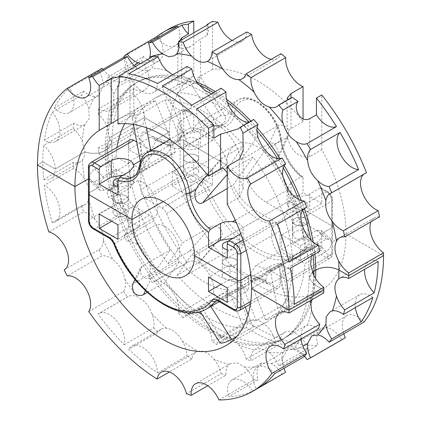 <?xml version="1.0" encoding="UTF-8"?>
<svg xmlns="http://www.w3.org/2000/svg" width="421" height="421" viewBox="0 0 421 421"><rect width="100%" height="100%" fill="white"/><g stroke="black" fill="none" stroke-linecap="round" stroke-linejoin="round"><path stroke-width="0.32" stroke-dasharray="2.1 1.58" d="M98.088 147.976L132.873 127.895A177.857 102.687 -120 0 0 133.536 133.825L98.751 153.912A177.857 102.687 -120 0 1 98.088 147.976A21.445 12.383 -120 0 0 105.161 147.445A21.445 12.383 -120 0 0 107.313 145.555C108.713 143.64 109.381 141.051 109.313 137.793L107.313 127.058A21.445 12.383 -120 0 0 98.088 113.986L132.873 93.904A21.445 12.383 -120 0 1 144.387 117.543L109.313 137.793L111.839 142.84L109.313 137.793L144.387 117.543L169.474 132.026A124.879 72.096 -120 0 0 257.773 284.97A124.879 72.096 -120 0 0 320.213 291.153A124.879 72.096 -120 0 0 346.073 233.987L383.536 255.615L346.073 233.987L331.801 242.228C331.406 246.18 329.532 249.258 326.186 251.463L304.883 263.762A124.879 72.096 -120 0 1 279.181 314.845A124.879 72.096 -120 0 1 265.446 319.865L250.727 281.928A83.847 48.41 -120 0 0 258.668 278.823A83.847 48.41 -120 0 0 266.988 271.561A7.567 4.368 -120 0 1 267.74 270.903L306.983 248.248A7.567 4.368 60 0 1 310.766 248.622L271.524 271.282A7.567 4.368 -120 0 0 267.74 270.903M144.713 170.163L109.928 190.245A21.445 12.383 -120 0 1 106.692 191.223L141.477 171.136A21.445 12.383 -120 0 0 144.713 170.163A21.445 12.383 -120 0 0 147.908 152.686A21.445 12.383 -120 0 0 133.536 133.825M109.928 190.245A21.445 12.383 -120 0 0 113.765 184.972C114.928 179.135 113.486 172.368 109.439 164.669A21.445 12.383 -120 0 0 98.751 153.912M132.873 127.895A21.445 12.383 -120 0 0 139.946 127.363A21.445 12.383 -120 0 0 144.387 117.543L169.474 132.026L155.202 140.267C154.912 144.282 153.149 147.424 149.908 149.692L128.605 161.99A124.879 72.096 -120 0 0 168.037 263.625L182.756 242.685L210.889 226.445L189.339 251.326L168.037 263.625M363.944 322.139A21.445 12.383 -120 0 0 346.767 315.687A21.445 12.383 -120 0 0 343.768 333.79M141.477 171.136A177.857 102.687 -120 0 0 187.245 262.52A21.445 12.383 -120 0 1 187.908 262.088A21.445 12.383 -120 0 1 206.037 269.656A21.445 12.383 -120 0 1 213.379 293.248A177.857 102.687 -120 0 0 217.952 297.763A21.445 12.383 -120 0 1 220.899 294.668A21.445 12.383 -120 0 1 237.155 300.131A21.445 12.383 -120 0 1 246.769 321.318A177.857 102.687 -120 0 0 257.773 328.227A177.857 102.687 -120 0 0 317.776 345.273A21.445 12.383 -120 0 1 321.181 328.506A21.445 12.383 -120 0 1 341.82 339.558A177.857 102.687 -120 0 0 345.367 337.779M246.769 321.318L211.984 341.399A21.445 12.383 -120 0 0 207.295 326.691A163.98 94.672 -120 0 0 222.888 336.926L222.988 336.9C227.761 336.179 233.055 338.842 238.87 344.888A163.98 94.672 -120 0 0 254.179 350.051A21.445 12.383 -120 0 0 250.948 360.818L280.381 343.825A177.857 102.687 -120 0 0 308.114 348.456L278.681 365.449A177.857 102.687 -120 0 0 282.991 365.36L317.776 345.273M207.295 326.691C202.359 319.523 197.133 315.25 191.608 313.871A21.445 12.383 -120 0 0 186.114 314.75A21.445 12.383 -120 0 0 183.167 317.85L217.952 297.763M213.379 293.248L178.593 313.329A21.445 12.383 -120 0 0 176.883 299.32C173.215 291.621 168.474 286.048 162.659 282.602A21.445 12.383 -120 0 0 153.123 282.17A21.445 12.383 -120 0 0 152.46 282.607L187.245 262.52M148.492 277.081A21.445 12.383 -120 0 0 149.887 264.82C147.739 257.173 143.835 250.716 138.177 245.432A21.445 12.383 -120 0 0 126.984 241.465L156.417 224.472A177.857 102.687 -120 0 0 177.925 260.089L148.492 277.081A177.857 102.687 -120 0 0 152.46 282.607M153.349 218.357A21.445 12.383 -120 0 0 155.544 198.191A21.445 12.383 -120 0 0 138.056 180.488A177.857 102.687 -120 0 0 153.349 218.357L123.916 235.35A21.445 12.383 -120 0 0 128.316 225.735C127.816 218.731 125.042 211.858 119.99 205.127A21.445 12.383 -120 0 0 108.623 197.481A177.857 102.687 -120 0 1 106.692 191.223M196.928 82.095A147.582 85.205 -120 0 0 137.604 81.974A147.582 85.205 -120 0 0 107.034 149.534L111.839 142.84L107.034 149.534L105.25 150.565A147.582 85.205 -120 0 0 209.611 331.316A147.582 85.205 -120 0 0 283.396 338.626A147.582 85.205 -120 0 0 313.887 275.639M123.916 235.35A177.857 102.687 -120 0 0 126.984 241.465M138.056 180.488L108.623 197.481M278.802 307.698L256.178 320.691L241.438 282.707L269.577 266.461L277.113 263.683L281.444 263.546L288.995 303.625L286.543 299.147C285.164 302.567 282.586 305.42 278.802 307.698A124.879 72.096 -120 0 0 287.843 306.893L265.446 319.865M189.339 251.326C192.86 249.774 196.197 250.684 199.349 254.058L199.933 261.778L177.309 275.155A124.879 72.096 -120 0 0 216.741 308.656A124.879 72.096 -120 0 0 256.178 320.691M178.593 313.329A177.857 102.687 -120 0 0 183.167 317.85M275.629 342.22A21.445 12.383 -120 0 0 250.474 320.681A21.445 12.383 -120 0 0 246.264 327.585A177.857 102.687 -120 0 0 252.421 331.316A177.857 102.687 -120 0 0 275.629 342.22L246.196 359.213A177.857 102.687 -120 0 0 250.948 360.818M246.264 327.585L216.826 344.578A177.857 102.687 -120 0 1 211.984 341.399M304.551 356.187A21.445 12.383 -120 0 0 296.237 349.172L286.164 348.725L283.149 352.282A21.445 12.383 -120 0 0 282.991 365.36M341.82 339.558L307.035 359.639M278.681 365.449A21.445 12.383 -120 0 0 269.272 352.572L261.483 348.709L255.279 349.262L254.179 350.051M222.888 336.926A21.445 12.383 -120 0 0 221.036 337.674A21.445 12.383 -120 0 0 216.826 344.578M246.196 359.213A21.445 12.383 -120 0 0 238.87 344.888M177.925 260.089A21.445 12.383 -120 0 0 175.031 237.102A21.445 12.383 -120 0 0 156.417 224.472M277.481 125.937L256.178 138.235L240.933 159.927L269.303 143.545L277.481 125.937C281.054 124.306 284.443 125.142 287.654 128.437L288.838 130.447L287.817 137.393L287.127 137.704L291.006 146.818C296.247 154.854 302.488 158.138 309.74 156.675L321.781 149.718A124.879 72.096 -120 0 1 346.073 233.987L331.801 242.228L322.212 233.345C321.855 237.339 320.023 240.459 316.718 242.696L292.558 256.647L304.883 263.762M128.605 161.99L140.93 169.105L140.93 189.703L180.172 167.042A2.521 1.458 0 0 1 183.74 167.042L183.74 140.267L226.556 164.985A44.147 25.492 -120 0 0 245.827 209.416A44.147 25.492 -120 0 0 279.844 221.241A44.147 25.492 -120 0 0 288.99 201.033L331.801 225.751L331.801 252.526A5.047 2.915 -120 0 1 328.233 254.589A2.521 1.458 -60 0 1 326.454 257.678L287.206 280.333L271.524 271.282M287.206 280.333A7.567 4.368 -120 0 0 290.99 280.707A7.567 4.368 -120 0 0 292.558 277.244L292.558 256.647M281.444 263.546L278.855 265.688L250.727 281.928M288.995 303.625L287.843 306.893M177.309 275.155L192.044 254.189A83.847 48.41 -120 0 0 241.438 282.707M198.612 262.857L220.183 237.944L192.044 254.189M220.183 237.944L221.499 236.87L222.551 232.829L220.141 228.44L215.51 225.856L210.889 226.445M161.964 208.027L201.212 185.366A7.567 4.368 60 0 1 205.743 190.887L166.5 213.542A7.567 4.368 -120 0 0 161.964 208.027L146.282 198.97A7.567 4.368 -120 0 1 140.93 189.703M166.5 213.542A83.847 48.41 -120 0 0 182.756 242.685M321.781 189.066L321.781 203.485L309.74 210.437C303.494 213.4 297.252 213.4 291.006 210.437L287.127 205.027L287.127 188.503L287.38 190.039L291.006 193.955A13.246 7.646 0 0 0 309.74 193.955L319.997 188.034A2.521 1.458 -60 0 1 321.255 187.908A2.521 1.458 -60 0 1 321.781 189.066L328.233 192.792A5.047 2.915 -120 0 1 331.801 198.97L331.801 225.751L288.99 201.033L194.444 255.615L288.99 201.033A44.147 25.492 -120 0 0 269.719 156.601A44.147 25.492 -120 0 0 235.697 144.777A44.147 25.492 -120 0 0 226.556 164.985L183.74 140.267A2.521 1.458 0 0 0 180.172 140.267L170.584 145.803C170.226 149.797 168.395 152.918 165.09 155.154L140.93 169.105M140.93 156.744L165.09 142.798L168.605 142.198L170.584 145.803L155.202 140.267L153.339 136.704L149.908 137.33L128.605 149.629L140.93 156.744L140.93 136.146A7.567 4.368 -120 0 1 142.498 132.683A7.567 4.368 -120 0 1 146.282 133.057L167.305 145.198A35.317 20.392 -120 0 0 184.966 146.945A35.317 20.392 -120 0 0 187.861 144.608L168.037 93.525A124.879 72.096 -120 0 0 154.307 98.551A124.879 72.096 -120 0 0 128.605 149.629M308.114 348.456A21.445 12.383 -120 0 0 284.749 332.248A21.445 12.383 -120 0 0 280.381 343.825M378.158 261.494A21.445 12.383 -120 0 0 369.049 261.262A21.445 12.383 -120 0 0 364.697 269.266M372.843 297.494A21.445 12.383 -120 0 0 359.608 294.737A21.445 12.383 -120 0 0 355.377 307.577M43.679 179.388A21.445 12.383 -120 0 0 50.752 178.857A21.445 12.383 -120 0 0 55.193 169.042L84.916 151.881L82.337 141.477A21.445 12.383 -120 0 0 73.112 128.405L43.679 145.398A177.857 102.687 -120 0 0 42.816 161.896A177.857 102.687 -120 0 0 43.679 179.388L73.112 162.395A21.445 12.383 -120 0 0 80.185 161.864A21.445 12.383 -120 0 0 82.337 159.975C83.968 157.928 84.826 155.233 84.916 151.881C92.22 154.17 99.003 153.733 105.25 150.565L107.034 149.534A147.582 85.205 -120 0 0 211.389 330.285A147.582 85.205 -120 0 0 285.18 337.595A147.582 85.205 -120 0 0 310.498 304.746M52.283 222.635L81.716 205.643A21.445 12.383 -120 0 0 84.953 204.664A21.445 12.383 -120 0 0 88.789 199.391C90.604 193.181 89.163 186.414 84.468 179.083A21.445 12.383 -120 0 0 73.775 168.326L44.342 185.324A177.857 102.687 -120 0 0 52.283 222.635A21.445 12.383 -120 0 0 55.519 221.656A21.445 12.383 -120 0 0 58.719 204.18A21.445 12.383 -120 0 0 44.342 185.324M64.16 269.85L98.946 249.769A21.445 12.383 -120 0 0 103.34 240.154C103.492 232.771 100.719 225.903 95.014 219.541A21.445 12.383 -120 0 0 83.653 211.9L48.868 231.982M88.731 311.587L123.516 291.5A21.445 12.383 -120 0 0 124.911 279.239C123.411 271.219 119.511 264.756 113.207 259.852A21.445 12.383 -120 0 0 102.008 255.884L67.223 275.965M124.184 344.741L153.618 327.748A21.445 12.383 -120 0 0 151.907 313.74C148.892 305.667 144.15 300.094 137.683 297.021A21.445 12.383 -120 0 0 128.152 296.589A21.445 12.383 -120 0 0 127.484 297.026L98.051 314.019A177.857 102.687 -120 0 0 124.184 344.741A21.445 12.383 -120 0 0 116.843 321.149A21.445 12.383 -120 0 0 98.714 313.582A21.445 12.383 -120 0 0 98.051 314.019M157.575 372.811L187.008 355.819A21.445 12.383 -120 0 0 182.319 341.11C178.036 333.564 172.81 329.29 166.637 328.291A21.445 12.383 -120 0 0 161.138 329.169A21.445 12.383 -120 0 0 158.191 332.269L128.758 349.262A177.857 102.687 -120 0 0 157.575 372.811A21.445 12.383 -120 0 0 147.96 351.63A21.445 12.383 -120 0 0 131.705 346.162A21.445 12.383 -120 0 0 128.758 349.262M182.319 341.11A163.98 94.672 -120 0 0 197.917 351.346L198.012 351.319C203.443 350.225 208.737 352.887 213.9 359.308A163.98 94.672 -120 0 0 229.203 364.47A21.445 12.383 -120 0 0 225.972 375.237L207.763 385.747M331.801 198.97A2.521 1.458 180 0 1 332.543 200.001L332.543 226.777A2.521 1.458 180 0 0 331.801 225.751A2.521 1.458 180 0 1 332.543 226.777A2.521 1.458 180 0 1 331.801 227.808L322.212 233.345L321.118 230.276L316.718 230.34L292.558 244.285L304.883 251.4A124.879 72.096 -120 0 0 265.446 149.765L286.748 137.467L276.123 160.359L278.281 157.928L278.07 149.865L274.403 144.277C273.003 142.919 271.303 142.677 269.303 143.545M218.92 399.95L253.705 379.868A21.445 12.383 -120 0 0 244.296 366.991L237.07 362.802L230.376 363.639L229.203 364.47M252.626 391.051L282.065 374.058A21.445 12.383 -120 0 0 271.266 363.591L261.657 362.87L258.178 366.702A21.445 12.383 -120 0 0 258.015 379.779L228.582 396.771A177.857 102.687 -120 0 0 252.626 391.051A21.445 12.383 -120 0 0 231.987 380A21.445 12.383 -120 0 0 228.582 396.771M304.188 356.64A21.445 12.383 -120 0 0 292.8 349.351L287.275 350.03L282.686 357.866A21.445 12.383 -120 0 0 284.012 368.291M318.434 328.906A21.445 12.383 -120 0 0 307.304 325.338L305.278 326.101L301.799 330.743L300.92 338.621A21.445 12.383 -120 0 0 300.968 338.989M323.754 292.905A21.445 12.383 -120 0 0 314.645 292.679A21.445 12.383 -120 0 0 313.703 293.326L310.572 300.515M313.703 293.326A163.98 94.672 -120 0 0 313.966 284.454L309.161 277.76L313.966 271.066M73.112 162.395A177.857 102.687 -120 0 0 73.775 168.326M81.716 205.643A177.857 102.687 -120 0 0 83.653 211.9M98.946 249.769A177.857 102.687 -120 0 0 102.008 255.884M123.516 291.5A177.857 102.687 -120 0 0 127.484 297.026M153.618 327.748A177.857 102.687 -120 0 0 158.191 332.269M197.917 351.346A21.445 12.383 -120 0 0 196.065 352.093A21.445 12.383 -120 0 0 191.855 358.997L169.363 371.985M187.008 355.819A177.857 102.687 -120 0 0 191.855 358.997M213.9 359.308A21.445 12.383 -120 0 1 221.22 373.632L186.435 393.714M221.22 373.632A177.857 102.687 -120 0 0 225.972 375.237M253.705 379.868A177.857 102.687 -120 0 0 258.015 379.779M282.065 374.058A177.857 102.687 -120 0 0 285.612 372.28M258.815 387.752L256.178 389.278A177.857 102.687 -120 0 0 257.505 388.53M274.75 373.637A21.445 12.383 -120 0 0 257.573 367.18A21.445 12.383 -120 0 0 256.178 389.278M313.703 275.276A163.98 94.672 -120 0 1 313.966 284.454L323.775 290.116L313.966 284.454L309.161 277.76L312.371 272.134M198.791 84.716A147.582 85.205 -120 0 0 135.82 83.005A147.582 85.205 -120 0 0 105.25 150.565C99.003 153.733 92.22 154.17 84.916 151.881L55.193 169.042L42.816 161.896L37.464 164.985L42.816 161.896L55.193 169.042A21.445 12.383 -120 0 0 43.679 145.398M193.765 173.862L212.494 184.677L212.494 170.258L193.765 159.443L193.765 173.862L172.357 186.219L191.092 197.033L191.092 182.614L172.357 171.8L172.357 186.219M303.046 236.955L303.046 222.535L321.781 233.35L321.781 247.769L303.046 236.955L281.644 249.316L281.644 234.897L300.373 245.711L300.373 260.131L281.644 249.316M202.096 314.587A124.879 72.096 -120 0 0 204.259 315.866A124.879 72.096 -120 0 0 243.691 327.901L222.388 340.2L219.972 342.799M292.395 270.971L271.092 283.27L255.91 277.802L280.07 263.856L292.395 270.971A124.879 72.096 -120 0 1 266.693 322.054A124.879 72.096 -120 0 1 252.963 327.075L236.881 336.358M250.584 273.176L255.91 265.446L280.07 251.495L292.395 258.61L271.092 270.908C267.851 273.176 266.088 276.318 265.798 280.333L250.784 274.929L265.798 280.333L251.526 288.574L265.798 280.333L267.661 283.896L271.092 283.27M117.08 147.355A124.879 72.096 -120 0 0 116.117 156.838L128.442 163.953L104.282 177.904C100.977 180.141 99.145 183.261 98.788 187.256L89.199 178.372L88.457 178.799L89.199 178.372L90.336 181.483L94.814 181.498L104.282 190.26L128.442 176.315L116.117 169.2L94.814 181.498M116.117 169.2A124.879 72.096 -120 0 0 155.554 270.835L134.252 283.133L132.168 285.396M198.112 312.072A124.879 72.096 -120 0 1 164.821 282.365L147.308 292.479M226.556 164.985L163.227 201.548L226.556 164.985M193.765 159.443L172.357 171.8M212.494 170.258L191.092 182.614M196.444 168.71A7.567 4.368 0 0 0 188.192 167.763A7.567 4.368 0 0 0 183.524 171.8A7.567 4.368 0 0 0 185.74 174.894A7.567 4.368 0 0 0 193.986 175.841A7.567 4.368 0 0 0 198.659 171.8A7.567 4.368 0 0 0 196.444 168.71M212.494 184.677L191.092 197.033M303.046 222.535L281.644 234.897M321.781 233.35L300.373 245.711M305.725 231.808A7.567 4.368 0 0 0 297.479 230.861A7.567 4.368 0 0 0 292.805 234.897A7.567 4.368 0 0 0 295.021 237.986A7.567 4.368 0 0 0 303.267 238.933A7.567 4.368 0 0 0 307.94 234.897A7.567 4.368 0 0 0 305.725 231.808M321.781 247.769L300.373 260.131M243.691 327.901L228.956 289.916A83.847 48.41 -120 0 1 179.562 261.399L164.821 282.365M245.222 307.13L238.244 289.138L210.111 305.378L203.027 308.572L198.449 308.835L200.817 306.162L228.956 289.916M252.963 327.075L248.132 314.624M238.244 289.138A83.847 48.41 -120 0 0 246.18 286.033A83.847 48.41 -120 0 0 254.5 278.77L216.626 300.636M280.07 263.856L280.07 284.454A7.567 4.368 -120 0 1 278.502 287.917A7.567 4.368 -120 0 1 274.718 287.543L259.036 278.492A7.567 4.368 -120 0 0 255.252 278.113A7.567 4.368 -120 0 0 254.5 278.77M255.91 277.802L252.395 278.402L251.011 277.25M116.117 156.838L94.814 169.137C91.468 171.342 89.594 174.42 89.199 178.372L98.788 187.256L99.882 190.324L104.282 190.26M155.554 270.835L170.273 249.895A83.847 48.41 -120 0 1 154.012 220.751A7.567 4.368 -120 0 0 149.476 215.236L133.794 206.179A7.567 4.368 -120 0 1 128.442 196.912L128.442 176.315M179.562 261.399L151.423 277.644C147.839 279.286 144.44 278.47 141.224 275.202L140.056 268.409L142.145 266.135L170.273 249.895M185.74 161.501A7.567 4.368 0 0 0 193.986 162.448A7.567 4.368 0 0 0 198.659 158.412A7.567 4.368 0 0 0 196.444 155.323A7.567 4.368 0 0 0 188.192 154.375A7.567 4.368 0 0 0 183.524 158.412A7.567 4.368 0 0 0 185.74 161.501A7.567 4.368 0 0 0 193.986 162.448A7.567 4.368 0 0 0 198.659 158.412A7.567 4.368 0 0 0 196.444 155.323A7.567 4.368 0 0 0 188.192 154.375A7.567 4.368 0 0 0 183.524 158.412A7.567 4.368 0 0 0 185.74 161.501M295.021 224.598A7.567 4.368 0 0 0 303.267 225.545A7.567 4.368 0 0 0 307.94 221.504A7.567 4.368 0 0 0 305.725 218.415A7.567 4.368 0 0 0 297.479 217.468A7.567 4.368 0 0 0 292.805 221.504A7.567 4.368 0 0 0 295.021 224.598A7.567 4.368 0 0 0 303.267 225.545A7.567 4.368 0 0 0 307.94 221.504A7.567 4.368 0 0 0 305.725 218.415A7.567 4.368 0 0 0 297.479 217.468A7.567 4.368 0 0 0 292.805 221.504A7.567 4.368 0 0 0 295.021 224.598M149.476 215.236L110.234 237.891L94.546 228.84A7.567 4.368 60 0 1 89.199 219.567L89.199 192.792L98.788 187.256L89.199 192.792A2.521 1.458 0 0 0 88.457 193.823A2.521 1.458 0 0 1 89.199 192.792L89.199 166.016L128.442 143.356A7.567 4.368 -120 0 1 130.01 139.893M120.627 201.67L120.627 216.089L139.356 226.903L139.356 212.484L120.627 201.67L99.219 214.026M111.707 221.235L120.627 216.089M117.954 224.84L139.356 212.484M115.275 215.573A7.567 4.368 0 0 0 123.521 216.52A7.567 4.368 0 0 0 128.195 212.484A7.567 4.368 0 0 0 125.979 209.395A7.567 4.368 0 0 0 117.733 208.448A7.567 4.368 0 0 0 113.06 212.484A7.567 4.368 0 0 0 115.275 215.573M117.954 239.26L139.356 226.903M229.908 264.762L248.643 275.576L248.643 289.995L229.908 279.181L229.908 264.762L208.506 277.123M227.235 287.938L248.643 275.576M224.556 278.665A7.567 4.368 0 0 0 232.808 279.612A7.567 4.368 0 0 0 237.476 275.576A7.567 4.368 0 0 0 235.26 272.487A7.567 4.368 0 0 0 227.014 271.54A7.567 4.368 0 0 0 222.341 275.576A7.567 4.368 0 0 0 224.556 278.665M227.235 302.357L248.643 289.995M220.988 284.333L229.908 279.181M125.979 196.007A7.567 4.368 0 0 0 117.733 195.06A7.567 4.368 0 0 0 113.06 199.096A7.567 4.368 0 0 0 115.275 202.185A7.567 4.368 0 0 0 123.521 203.132A7.567 4.368 0 0 0 128.195 199.096A7.567 4.368 0 0 0 125.979 196.007A7.567 4.368 0 0 0 117.733 195.06A7.567 4.368 0 0 0 113.06 199.096A7.567 4.368 0 0 0 115.275 202.185A7.567 4.368 0 0 0 123.521 203.132A7.567 4.368 0 0 0 128.195 199.096A7.567 4.368 0 0 0 125.979 196.007M235.26 259.099A7.567 4.368 0 0 0 227.014 258.152A7.567 4.368 0 0 0 222.341 262.188A7.567 4.368 0 0 0 224.556 265.277A7.567 4.368 0 0 0 232.808 266.225A7.567 4.368 0 0 0 237.476 262.188A7.567 4.368 0 0 0 235.26 259.099A7.567 4.368 0 0 0 227.014 258.152A7.567 4.368 0 0 0 222.341 262.188A7.567 4.368 0 0 0 224.556 265.277A7.567 4.368 0 0 0 232.808 266.225A7.567 4.368 0 0 0 237.476 262.188A7.567 4.368 0 0 0 235.26 259.099M271.192 59.329A21.445 12.383 -120 0 0 277.265 58.551A21.445 12.383 -120 0 0 280.981 53.683M303.046 118.911L303.046 121.611A124.879 72.096 -120 0 0 257.773 81.048A124.879 72.096 -120 0 0 212.494 69.328L212.494 21.387M232.197 40.405A21.445 12.383 -120 0 0 242.338 41.147A21.445 12.383 -120 0 0 246.769 31.996M144.713 90.068A21.445 12.383 -120 0 1 133.536 88.731L98.751 108.818A21.445 12.383 -120 0 0 109.439 110.407L113.607 104.576L113.765 95.088A21.445 12.383 -120 0 0 106.692 80.674L141.477 60.592A21.445 12.383 -120 0 1 144.713 90.068L109.923 110.155M168.847 28.981A177.857 102.687 -120 0 0 158.701 36.359A21.445 12.383 -120 0 1 158.659 61.04A21.445 12.383 -120 0 1 143.408 56.567L108.623 76.648A21.445 12.383 -120 0 0 119.99 82.127L123.685 81.232L126.942 77.427L128.316 71.128A21.445 12.383 -120 0 0 124.384 57.272M140.661 63.487L145.682 62.687L149.344 58.477M303.046 121.611L291.006 128.563L288.838 130.447M288.359 99.456L290.174 98.903L292.116 97.283M207.143 25.107L207.143 35.253L200.454 39.111L190.313 46.631L181.725 48.747L178.967 47.157M212.494 69.328L197.602 77.769L199.349 77.453L201.028 77.801L198.612 80.4L177.309 92.699A124.879 72.096 -120 0 1 216.741 104.734A124.879 72.096 -120 0 1 256.178 138.235M366.47 172.715A21.445 12.383 -120 0 0 364.96 173.373A21.445 12.383 -120 0 0 363.633 174.352M379.505 216.815A21.445 12.383 -120 0 0 374.401 217.752A21.445 12.383 -120 0 0 371.043 221.699M98.751 108.818A177.857 102.687 -120 0 0 98.088 113.986M108.623 76.648A177.857 102.687 -120 0 0 106.692 80.674M158.701 36.359L123.916 56.44M157.301 37.995A21.445 12.383 -120 0 0 175.399 45.531A21.445 12.383 -120 0 0 177.925 26.086M207.143 35.253A21.445 12.383 -120 0 0 208.027 24.597M193.765 32.827L193.765 75.812L177.846 84.984L189.813 80.964C191.276 83.158 193.244 84.1 195.723 83.79C197.323 81.895 197.949 79.89 197.602 77.769M198.612 80.4L220.93 115.617C222.772 114.659 224.119 114.701 224.967 115.733L225.488 116.396L225.067 121.411L218.352 127.005L187.861 144.608M189.813 80.964L168.037 93.525M220.93 115.617L192.555 131.994L177.309 92.699M240.933 159.927A35.317 20.392 -120 0 0 223.33 129.126A35.317 20.392 -120 0 0 199.086 122.553A35.317 20.392 -120 0 0 192.555 131.994M287.19 137.183L286.748 137.467M319.744 251.316A21.445 12.383 -120 0 0 314.645 252.253A21.445 12.383 -120 0 0 311.519 255.689L311.287 256.2M211.51 93.788L213.9 94.051A21.445 12.383 -120 0 0 217.51 93.057A21.445 12.383 -120 0 0 221.22 88.184M321.781 149.718L321.781 94.957M133.536 88.731A177.857 102.687 -120 0 0 132.873 93.904M143.408 56.567A177.857 102.687 -120 0 0 141.477 60.592M193.765 75.812A124.879 72.096 -120 0 0 169.474 132.026L155.202 140.267L170.584 145.803L180.172 140.267L180.172 113.491L140.93 136.146M172.673 74.775L182.319 75.791A21.445 12.383 -120 0 0 182.582 75.648A21.445 12.383 -120 0 0 187.008 66.497M135.341 66.56A21.445 12.383 -120 0 0 137.683 68.339L144.392 70.881L149.729 70.065L151.907 68.039A21.445 12.383 -120 0 0 153.618 56.009M102.892 69.407A21.445 12.383 -120 0 0 113.207 77.243L121.28 76.775L124.911 71.375A21.445 12.383 -120 0 0 123.516 57.498M54.214 108.06L83.653 91.068A21.445 12.383 -120 0 0 95.014 96.546L99.088 95.435L103.34 85.547A21.445 12.383 -120 0 0 98.946 70.86L69.512 87.852A177.857 102.687 -120 0 0 54.214 108.06A21.445 12.383 -120 0 0 69.465 112.539A21.445 12.383 -120 0 0 69.512 87.852M44.342 140.23L73.775 123.237A21.445 12.383 -120 0 0 84.468 124.826L89.205 118.664L88.789 109.507A21.445 12.383 -120 0 0 81.716 95.093L52.283 112.086A177.857 102.687 -120 0 0 44.342 140.23A21.445 12.383 -120 0 0 55.519 141.561A21.445 12.383 -120 0 0 52.283 112.086M331.801 252.526A2.521 1.458 180 0 1 332.543 253.558L332.543 226.777A2.521 1.458 180 0 1 331.801 227.808L322.212 233.345L331.801 242.228L330.664 239.117L326.186 239.102L304.883 251.4M209.042 189.634A81.321 46.952 -120 0 0 306.504 245.906A2.521 2.005 -141.7 0 1 306.698 248.501L297.91 256.163A83.847 48.41 -120 0 1 205.743 190.887A2.521 0.463 -22.4 0 1 209.042 189.634A10.093 5.826 -120 0 0 202.99 182.277A2.521 1.458 -60 0 1 201.212 185.366L185.524 176.315A7.567 4.368 -120 0 1 180.172 167.042L180.172 140.267A2.521 1.458 0 0 1 183.74 140.267L183.74 113.491A5.047 2.915 -120 0 1 187.308 111.428A2.521 1.458 120 0 0 186.787 110.276A2.521 1.458 120 0 0 185.524 110.397L191.981 114.128L181.725 120.048A13.246 7.646 0 0 0 177.846 125.458A13.246 7.646 0 0 0 181.725 130.863A13.246 7.646 0 0 0 188.508 132.957C193.097 133.257 197.075 132.42 200.454 130.457L210.71 124.537L211.847 124.358L212.494 125.595A37.843 21.85 -120 0 0 234.818 112.375A2.521 1.647 7.7 0 0 231.271 112.091L224.967 115.733M276.123 160.359L245.627 177.962L265.446 149.765M234.818 112.375A32.796 18.934 -120 0 1 257.773 102.677A32.796 18.934 -120 0 1 280.723 138.877A2.521 1.231 173.4 0 1 281.449 139.614A2.521 1.231 173.4 0 1 280.707 140.635A35.317 20.392 -120 0 0 301.262 176.815L291.006 182.74L287.127 188.503M245.627 177.962A35.317 20.392 -120 0 0 266.177 202.28L287.206 214.421A7.567 4.368 -120 0 1 292.558 223.688L292.558 244.285M290.311 268.309A21.445 12.383 -120 0 0 285.206 269.245A21.445 12.383 -120 0 0 281.633 285.391A21.445 12.383 -120 0 0 294.316 304.294M306.709 207.221A21.445 12.383 -120 0 0 305.199 207.874A21.445 12.383 -120 0 0 303.878 208.853M277.276 224.214A21.445 12.383 -120 0 0 275.766 224.867A21.445 12.383 -120 0 0 273.008 243.68A21.445 12.383 -120 0 0 289.001 262.157M249.427 121.932A21.445 12.383 -120 0 0 251.784 121.069A21.445 12.383 -120 0 0 253.705 119.459M196.539 109.06A21.445 12.383 -120 0 0 213.857 138.099M162.422 85.905A21.445 12.383 -120 0 0 172.794 105.545A21.445 12.383 -120 0 0 188.071 110.049A21.445 12.383 -120 0 0 191.787 105.176M128.758 73.764A21.445 12.383 -120 0 0 153.149 92.641A21.445 12.383 -120 0 0 157.575 83.49M117.954 123.916L129.994 116.964L129.994 79.795L117.954 86.747M129.994 79.795L133.873 79.201L118.969 76.901M102.008 68.281A177.857 102.687 -120 0 0 98.946 70.86M83.653 91.068A177.857 102.687 -120 0 0 81.716 95.093M73.775 123.237A177.857 102.687 -120 0 0 73.112 128.405M212.494 140.388L200.454 147.339C194.213 150.308 187.966 150.308 181.725 147.339L177.846 141.935L181.725 136.525L193.765 129.573L212.494 140.388L212.494 125.595M287.127 205.027L291.006 199.622L303.046 192.671L303.046 177.873L302.61 176.757L301.262 176.815M227.235 204.306L239.275 197.354L243.154 188.755L239.275 176.683C237.197 173.557 234.502 171.168 231.187 169.516L227.235 172.757M133.404 124.406L132.352 118.817L133.873 115.291L133.81 113.296C133.394 112.796 132.12 112.891 129.994 113.591L117.954 119.538M132.352 118.817L132.162 115.554L129.994 116.964M191.981 114.128A2.521 1.458 -60 0 1 193.244 114.002A2.521 1.458 -60 0 1 193.765 115.154L193.765 129.573M321.781 203.485L303.046 192.671M185.74 145.024A7.567 4.368 180 0 1 183.524 141.935A7.567 4.368 180 0 1 188.192 137.899A7.567 4.368 180 0 1 196.444 138.846A7.567 4.368 180 0 1 198.659 141.935A7.567 4.368 180 0 1 193.986 145.971A7.567 4.368 180 0 1 185.74 145.024M295.021 208.116A7.567 4.368 180 0 1 292.805 205.027A7.567 4.368 180 0 1 297.479 200.991A7.567 4.368 180 0 1 305.725 201.938A7.567 4.368 180 0 1 307.94 205.027A7.567 4.368 180 0 1 303.267 209.063A7.567 4.368 180 0 1 295.021 208.116M292.395 258.61A124.879 72.096 -120 0 0 252.963 156.975L231.187 169.516M207.316 174.704L221.067 158.822L221.651 166.542L223.398 168.226M221.067 158.822L243.691 145.445A124.879 72.096 -120 0 0 204.259 111.944A124.879 72.096 -120 0 0 164.821 99.909L143.519 112.207C139.946 114.065 136.557 115.18 133.346 115.559L132.162 115.554M243.691 145.445L228.445 167.137L200.07 183.514L198.586 184.787M133.81 113.296L155.554 100.735A124.879 72.096 -120 0 0 141.819 105.76A124.879 72.096 -120 0 0 124.769 123.606M175.373 151.818L144.877 169.426L142.035 170.195L146.597 160.975L140.293 164.616A35.317 20.392 60 0 1 133.236 176.815L172.478 154.154A35.317 20.392 -120 0 0 175.373 151.818L155.554 100.735M228.445 167.137A35.317 20.392 -120 0 0 210.842 136.336A35.317 20.392 -120 0 0 186.598 129.763A35.317 20.392 -120 0 0 180.067 139.204L151.697 155.586L146.597 160.975M246.164 250.474L280.07 230.897A7.567 4.368 -120 0 0 274.718 221.63L253.695 209.49A35.317 20.392 -120 0 1 233.139 185.172L252.963 156.975M280.07 230.897L280.07 251.495M227.235 188.582L233.139 185.172M180.067 139.204L164.821 99.909M136.709 141.951L154.823 152.407A35.317 20.392 -120 0 0 172.478 154.154M128.442 163.953L128.442 143.356M240.775 233.602A13.246 7.646 0 0 0 243.154 229.229A13.246 7.646 0 0 0 239.275 223.825A13.246 7.646 0 0 0 236.297 222.53M232.981 238.27L239.275 240.302L243.154 245.711L239.275 251.116L227.235 258.068M123.127 175.104L129.994 177.209L133.873 182.614L129.994 188.024L117.954 194.976M228.029 241.475A7.567 4.368 180 0 1 235.26 242.617A7.567 4.368 180 0 1 237.476 245.711A7.567 4.368 180 0 1 227.235 249.795M118.459 178.43A7.567 4.368 180 0 1 125.979 179.525A7.567 4.368 180 0 1 128.195 182.614A7.567 4.368 180 0 1 117.954 186.703M107.313 145.555A163.98 94.672 -120 0 0 109.439 164.669M176.883 299.32A163.98 94.672 -120 0 0 191.608 313.871M149.887 264.82A163.98 94.672 -120 0 0 162.659 282.602M128.316 225.735A163.98 94.672 -120 0 0 138.177 245.432M113.765 184.972A163.98 94.672 -120 0 0 119.99 205.127M296.237 349.172A163.98 94.672 -120 0 0 302.92 346.23M269.272 352.572A163.98 94.672 -120 0 0 283.149 352.282M312.061 299.657A147.582 85.205 -120 0 0 315.487 278.402M326.186 251.463L316.718 242.696M286.748 307.567L278.855 265.688M269.577 266.461L277.481 308.393M149.908 149.692L165.09 155.154M82.337 159.975A163.98 94.672 -120 0 0 84.468 179.083M88.789 199.391A163.98 94.672 -120 0 0 95.014 219.541M103.34 240.154A163.98 94.672 -120 0 0 113.207 259.852M124.911 279.239A163.98 94.672 -120 0 0 137.683 297.021M151.907 313.74A163.98 94.672 -120 0 0 166.637 328.291M328.233 192.792A2.521 1.458 120 0 0 327.712 191.639C330.695 193.634 332.306 196.423 332.543 200.001A2.521 1.458 180 0 1 331.801 201.033L331.801 254.589L292.558 277.244M258.668 278.823L297.91 256.163A83.847 48.41 -120 0 0 306.235 248.9L266.988 271.561M328.233 254.589L312.55 245.532A2.521 1.458 -60 0 1 310.766 248.622L326.454 257.678A7.567 4.368 -120 0 0 330.238 258.052A7.567 4.368 -120 0 0 331.801 254.589A2.521 1.458 180 0 0 332.543 253.558C332.795 254.994 332.027 256.489 330.238 258.052L290.99 280.707M306.235 248.9A7.567 4.368 60 0 1 306.983 248.248L306.698 248.501A2.521 2.005 -141.7 0 1 306.235 248.9M202.99 182.277L187.308 173.226A2.521 1.458 -60 0 1 185.524 176.315L146.282 198.97M244.296 366.991A163.98 94.672 -120 0 0 258.178 366.702M271.266 363.591A163.98 94.672 -120 0 0 282.686 357.866M292.8 349.351A163.98 94.672 -120 0 0 300.92 338.621M307.304 325.338A163.98 94.672 -120 0 0 311.519 310.393M312.55 245.532A10.093 5.826 -120 0 0 306.504 245.906M183.74 167.042A5.047 2.915 -120 0 0 187.308 173.226M200.817 306.162L222.388 340.2M210.111 305.378L210.8 306.456M142.145 266.135L134.252 283.133M151.423 277.644L145.371 290.674M154.012 220.751L114.765 243.412A83.847 48.41 -120 0 0 206.932 308.688M250.784 301.362L280.07 284.454M239.26 310.577A7.567 4.368 60 0 1 235.476 310.203L274.718 287.543M234.213 310.324A2.521 1.458 -60 0 0 235.476 310.203L219.788 301.147L259.036 278.492M255.252 278.113L216.005 300.773A7.567 4.368 60 0 1 219.788 301.147A2.521 1.458 120 0 1 218.531 301.273M88.457 220.599A2.521 1.458 0 0 1 89.199 219.567L128.442 196.912M93.288 228.966A2.521 1.458 -60 0 0 94.546 228.84L133.794 206.179M108.971 238.018A2.521 1.458 -60 0 0 110.234 237.891A7.567 4.368 60 0 1 114.765 243.412A2.521 0.463 157.6 0 0 113.949 244.154M314.892 254.121A147.582 85.205 -120 0 0 313.203 242.101M304.315 208.6A147.582 85.205 -120 0 0 301.283 200.475M284.259 165.59A147.582 85.205 -120 0 0 279.976 158.554M257.136 127.889A147.582 85.205 -120 0 0 250.911 121.074M226.582 99.34A147.582 85.205 -120 0 0 215.278 91.61M109.439 110.407A163.98 94.672 -120 0 0 107.313 127.058M119.99 82.127A163.98 94.672 -120 0 0 113.765 95.088M134.31 65.634A163.98 94.672 -120 0 0 128.316 71.128M291.006 128.563L291.006 97.925M200.454 76.28L200.454 39.111M313.108 255.147A147.582 85.205 -120 0 0 310.845 240.012M302.731 210.195A147.582 85.205 -120 0 0 298.668 199.422M283.228 167.916A147.582 85.205 -120 0 0 277.507 158.517M256.989 130.805A147.582 85.205 -120 0 0 249.022 121.995M227.466 102.403A147.582 85.205 -120 0 0 213.494 92.641M309.74 156.675L309.74 118.68M189.339 81.227L218.352 127.005M311.519 255.689A163.98 94.672 -120 0 0 307.304 235.876M300.92 215.226A163.98 94.672 -120 0 0 292.8 195.112M282.686 174.925A163.98 94.672 -120 0 0 271.266 156.012M258.178 137.788A163.98 94.672 -120 0 0 244.296 121.469M229.203 106.56A163.98 94.672 -120 0 0 213.9 94.051M181.725 82.763L181.725 39.779M197.917 83.563A163.98 94.672 -120 0 0 182.319 75.791M166.637 70.502A163.98 94.672 -120 0 0 151.907 68.039M137.683 68.339A163.98 94.672 -120 0 0 124.911 71.375M113.207 77.243A163.98 94.672 -120 0 0 103.34 85.547M95.014 96.546A163.98 94.672 -120 0 0 88.789 109.507M84.468 124.826A163.98 94.672 -120 0 0 82.337 141.477M210.71 124.537A35.317 20.392 -120 0 0 224.214 124.29A35.317 20.392 -120 0 0 231.271 112.091A35.317 20.392 -120 0 1 238.328 99.893A35.317 20.392 -120 0 1 263.867 107.665A35.317 20.392 -120 0 1 280.707 140.635L274.403 144.277M188.508 132.957L167.305 145.198M287.38 190.039L266.177 202.28M316.718 230.34L326.186 239.102M165.09 142.798L149.908 137.33M193.244 114.002L186.787 110.276C185.672 109.334 183.988 109.255 181.74 110.023A7.567 4.368 -120 0 1 185.524 110.397L146.282 133.057M200.454 147.339L200.454 130.457M291.006 199.622L291.006 182.74M319.997 188.034L326.454 191.76L287.206 214.421M280.723 138.877A37.843 21.85 -120 0 0 303.046 177.873M239.275 197.354L239.275 159.359M321.255 187.908L327.712 191.639A2.521 1.458 120 0 0 326.454 191.76A7.567 4.368 -120 0 1 331.801 201.033L292.558 223.688M142.498 132.683L181.74 110.023A7.567 4.368 -120 0 0 180.172 113.491A2.521 1.458 0 0 1 183.74 113.491M187.308 111.428L193.765 115.154M181.725 136.525L181.725 120.048M309.74 210.437L309.74 193.955M200.07 183.514L222.388 157.743M227.235 174.383L231.661 169.274M144.877 169.426L134.252 113.033M151.697 155.586L150.729 150.471M146.461 127.805L143.519 112.207M271.092 270.908L255.91 265.446M147.35 152.418A35.317 20.392 -120 0 0 140.293 164.616A2.521 1.647 7.7 0 0 139.556 165.595M235.234 220.146L253.695 209.49M104.282 177.904L94.814 169.137M140.267 160.811L154.823 152.407M243.001 239.938L274.718 221.63M88.457 167.042A2.521 1.458 -0 0 1 89.199 166.016A7.567 4.368 60 0 1 90.762 162.548M129.994 188.024L129.994 171.142M239.275 251.116L239.275 234.639M139.946 127.363L105.161 147.445M219.588 329.475C164.116 299.926 110.086 208.079 111.839 142.84C112.181 120.964 116.622 104.429 125.158 93.23C128.784 88.394 132.931 84.642 137.604 81.974L135.82 83.005C140.461 80.295 145.787 78.58 151.786 77.859C165.753 76.064 182.293 80.485 201.412 91.125C256.884 120.674 310.914 212.521 309.161 277.76C308.819 299.636 304.378 316.171 295.842 327.37C292.216 332.206 288.069 335.958 283.396 338.626L285.18 337.595C280.507 340.321 275.139 342.041 269.087 342.757C255.142 344.51 238.644 340.084 219.588 329.475M320.213 291.153L279.181 314.845M187.908 262.088L153.123 282.17M220.899 294.668L186.114 314.75M321.181 328.506L286.164 348.725M346.767 315.687L311.782 335.884M250.474 320.681L221.036 337.674M221.499 236.87L199.933 261.778M284.749 332.248L255.279 349.262M369.049 261.262L339.615 278.26M359.608 294.737L330.159 311.74M80.185 161.864L50.752 178.857M84.953 204.664L55.519 221.656M128.152 296.589L98.714 313.582M161.138 329.169L131.705 346.162M196.065 352.093L161.28 372.175M230.376 363.639L195.555 383.742M261.657 362.87L231.987 380M287.275 350.03L257.573 367.18M305.278 326.101L270.414 346.23M314.645 292.679L279.86 312.761M266.693 322.054L225.667 345.741M279.844 221.241L185.303 275.829M198.449 308.835L200.17 311.556M267.661 283.896L252.395 278.402M90.336 181.483L99.882 190.324M140.056 268.409L134.957 279.386M198.659 171.8L198.659 141.935M183.524 171.8L183.524 141.935M307.94 234.897L307.94 205.027M292.805 234.897L292.805 205.027M246.18 286.033L219.157 301.636M250.406 304.141L278.502 287.917M113.06 212.484L113.06 182.614M128.195 212.484L128.195 182.614M222.341 275.576L222.341 245.711M237.476 275.576L237.476 245.711M277.265 58.551L242.48 78.638M290.174 98.903L276.755 106.65M242.338 41.147L207.553 61.229M364.96 173.373L330.169 193.455M374.401 217.752L339.615 237.833M158.659 61.04L123.685 81.232M175.399 45.531L145.682 62.687M190.313 46.631L174.431 55.798M287.127 137.704L287.127 98.182M201.028 77.801L225.488 116.396M287.817 137.393L278.281 157.928M177.846 84.984L177.846 43.952M178.104 84.81L154.307 98.551M302.61 176.757C290.89 166.958 283.833 154.575 281.449 139.614C279.412 116.212 253.358 90.304 238.328 99.893L199.086 122.553M211.847 124.358C217.231 126.189 221.351 126.168 224.214 124.29L184.966 146.945M314.645 252.253L285.206 269.245M305.199 207.874L275.766 224.867M251.784 121.069L238.365 128.815M217.51 93.057L188.071 110.049M182.582 75.648L153.149 92.641M149.729 70.065L133.846 79.232M121.28 76.775L86.21 97.025M99.088 95.435L69.465 112.539M84.958 124.563L55.519 141.561M330.664 239.117L321.118 230.276M168.605 142.198L153.339 136.704M243.154 188.755L243.154 150.181M133.873 115.291L133.873 79.201M177.846 141.935L177.846 125.458M141.819 105.76L118.017 119.501M142.035 170.195L140.419 161.638M235.697 144.777L141.156 199.359M186.598 129.763L169.6 139.577M133.873 182.614L133.873 166.09M243.154 245.711L243.154 229.229"/><path stroke-width="0.63" d="M311.782 335.884L317.771 334.932A21.445 12.383 -120 0 1 329.159 342.226L363.944 322.139A177.857 102.687 -120 0 0 383.536 255.615L348.751 275.697A177.857 102.687 -120 0 0 348.725 272.882L383.51 252.8A21.445 12.383 -120 0 1 371.043 221.699M343.768 333.79A21.445 12.383 -120 0 0 345.367 337.779L310.582 357.866A177.857 102.687 -120 0 1 307.035 359.639A21.445 12.383 -120 0 0 304.551 356.187M311.714 335.921L307.662 343.447A21.445 12.383 -120 0 0 310.582 357.866M364.697 269.266A21.445 12.383 -120 0 0 374.153 292.853A177.857 102.687 -120 0 0 378.158 261.494L348.725 278.486A177.857 102.687 -120 0 0 348.751 275.697L338.937 270.035L348.751 275.697L383.536 255.615A177.857 102.687 -120 0 0 383.51 252.8M374.153 292.853L344.72 309.845A177.857 102.687 -120 0 1 343.41 314.487A21.445 12.383 -120 0 0 332.274 310.919L330.09 311.777L326.228 316.639L325.896 324.202A21.445 12.383 -120 0 0 331.68 338.889L361.118 321.897A177.857 102.687 -120 0 0 372.843 297.494L343.41 314.487M329.159 342.226A177.857 102.687 -120 0 0 331.68 338.889M348.725 278.486A21.445 12.383 -120 0 0 339.615 278.26A21.445 12.383 -120 0 0 338.673 278.907C334.606 282.565 333.879 288.253 336.495 295.974A21.445 12.383 -120 0 0 344.72 309.845M315.487 278.402A147.582 85.205 -120 0 0 315.75 270.035C323.481 266.367 331.206 266.367 338.937 270.035A163.98 94.672 -120 0 0 338.673 260.857A21.445 12.383 -120 0 0 348.725 272.882M355.377 307.577A21.445 12.383 -120 0 0 361.118 321.897M338.673 278.907A163.98 94.672 -120 0 0 338.937 270.035C331.206 266.367 323.481 266.367 315.75 270.035L313.966 271.066A147.582 85.205 -120 0 0 313.108 255.147M310.572 300.515L311.519 310.393A21.445 12.383 -120 0 0 319.744 324.265L284.959 344.346A21.445 12.383 -120 0 1 279.86 312.761A21.445 12.383 -120 0 1 288.969 312.992A177.857 102.687 -120 0 0 288.99 310.203A177.857 102.687 -120 0 0 269.398 221.057L304.188 200.975A21.445 12.383 -120 0 1 292.8 195.112C287.39 189.05 284.022 182.325 282.686 174.925A21.445 12.383 -120 0 1 285.612 163.885L250.827 183.966A21.445 12.383 -120 0 0 251.184 205.748A21.445 12.383 -120 0 0 269.398 221.057M207.763 385.747L191.187 395.319A177.857 102.687 -120 0 1 186.435 393.714A21.445 12.383 -120 0 0 161.28 372.175A21.445 12.383 -120 0 0 157.07 379.079A177.857 102.687 -120 0 1 88.731 311.587A21.445 12.383 -120 0 0 85.837 288.595A21.445 12.383 -120 0 0 67.223 275.965A177.857 102.687 -120 0 1 64.16 269.85A21.445 12.383 -120 0 0 66.35 249.69A21.445 12.383 -120 0 0 48.868 231.982A177.857 102.687 -120 0 1 37.464 164.985L74.927 186.614A124.879 72.096 -120 0 0 163.227 339.558A124.879 72.096 -120 0 0 225.667 345.741A124.879 72.096 -120 0 0 251.526 288.574L288.99 310.203L323.775 290.116A177.857 102.687 -120 0 0 323.754 287.301L294.316 304.294A177.857 102.687 -120 0 0 290.311 268.309L319.744 251.316A177.857 102.687 -120 0 0 318.434 245.164L289.001 262.157A177.857 102.687 -120 0 0 277.276 224.214L306.709 207.221A177.857 102.687 -120 0 0 304.188 200.975M169.363 371.985L157.07 379.079M300.968 338.989A21.445 12.383 -120 0 0 306.709 353.308A177.857 102.687 -120 0 1 304.188 356.64L274.75 373.637A177.857 102.687 -120 0 1 257.505 388.53L252.153 391.619A177.857 102.687 -120 0 1 218.92 399.95A21.445 12.383 -120 0 0 195.555 383.742A21.445 12.383 -120 0 0 191.187 395.319M284.012 368.291A21.445 12.383 -120 0 0 285.612 372.28L258.815 387.752M319.744 324.265A177.857 102.687 -120 0 1 318.434 328.906L283.649 348.988A21.445 12.383 -120 0 0 270.414 346.23A21.445 12.383 -120 0 0 271.924 373.39L306.709 353.308M285.612 163.885A177.857 102.687 -120 0 0 282.065 158.012A21.445 12.383 -120 0 1 271.266 156.012C265.472 151.607 261.109 145.534 258.178 137.788A21.445 12.383 -120 0 1 258.015 124.527L242.949 133.225L243.154 150.181L239.275 159.359L227.235 166.311L227.235 204.306A124.879 72.096 -120 0 1 251.526 288.574L288.99 310.203L323.775 290.116A177.857 102.687 -120 0 1 323.754 292.905L288.969 312.992M252.153 391.619A177.857 102.687 -120 0 0 271.924 373.39M283.649 348.988A177.857 102.687 -120 0 0 284.959 344.346M236.881 336.358L231.661 339.373C228.14 341.368 224.803 342.626 221.651 343.147L219.972 342.799L200.17 311.556M147.308 292.479L143.519 294.663C139.946 296.295 136.557 295.458 133.346 292.163L132.168 285.396L134.957 279.386M198.112 312.072A124.879 72.096 -120 0 0 202.096 314.587M102.892 69.407A21.445 12.383 -120 0 1 102.008 68.281L67.223 88.363A177.857 102.687 -120 0 0 37.464 164.985L74.927 186.614L88.457 178.799L74.927 186.614A124.879 72.096 -120 0 1 99.219 130.399L99.219 85.426A21.445 12.383 -120 0 1 92.699 76.638A177.857 102.687 -120 0 0 88.731 77.585L123.516 57.498A177.857 102.687 -120 0 1 127.484 56.556L92.699 76.638M89.199 221.63A2.521 1.458 0 0 1 88.457 220.599L88.457 193.823A2.521 1.458 0 0 0 89.199 194.849L132.01 219.567A44.147 25.492 -120 0 0 151.281 263.999A44.147 25.492 -120 0 0 185.303 275.829A44.147 25.492 -120 0 0 194.444 255.615L237.26 280.333L237.26 307.114A5.047 2.915 -120 0 1 233.692 309.172L218.01 300.115A10.093 5.826 -120 0 0 211.958 300.494A81.321 46.952 -120 0 1 114.496 244.222A10.093 5.826 -120 0 0 108.45 236.865L92.767 227.808A5.047 2.915 -120 0 1 89.199 221.63L89.199 194.849L132.01 219.567L163.227 201.548L132.01 219.567A44.147 25.492 -120 0 1 141.156 199.359A44.147 25.492 -120 0 1 175.173 211.189A44.147 25.492 -120 0 1 194.444 255.615L237.26 280.333A2.521 1.458 180 0 0 240.828 280.333A2.521 1.458 180 0 1 237.26 280.333L237.26 253.558A5.047 2.915 -120 0 0 233.692 247.374L227.235 243.648L227.235 258.068L208.506 247.253L208.506 232.46L210.29 229.34L220.546 223.419C223.925 221.693 227.903 221.13 232.492 221.73L235.234 220.146M248.132 314.624L245.222 307.13M251.011 277.25L250.416 274.797L240.828 280.333L240.828 307.114L250.784 301.362M240.775 233.602A13.246 7.646 0 0 1 239.275 234.639L229.019 240.559L235.476 244.285A7.567 4.368 60 0 1 240.828 253.558L240.828 280.333L250.416 274.797L250.784 274.929L250.416 274.797L250.584 273.176M99.219 214.026L99.219 228.445L117.954 239.26L117.954 224.84L99.219 214.026M208.506 277.123L227.235 287.938L227.235 302.357L208.506 291.543L208.506 277.123M99.219 228.445L111.707 221.235M208.506 291.543L220.988 284.333M238.87 79.637A21.445 12.383 -120 0 0 242.48 78.638A21.445 12.383 -120 0 0 246.196 73.764L280.981 53.683A177.857 102.687 -120 0 1 285.733 57.566L250.948 77.648A21.445 12.383 -120 0 0 254.179 92.141A163.98 94.672 -120 0 0 238.87 79.637C233.055 79.722 227.761 76.269 222.988 69.281A21.445 12.383 -120 0 1 222.888 69.144A21.445 12.383 -120 0 1 216.826 54.488L251.611 34.406A21.445 12.383 -120 0 0 271.192 59.329M232.197 40.405A21.445 12.383 -120 0 1 217.952 22.271A177.857 102.687 -120 0 0 212.494 21.387L207.143 24.476A177.857 102.687 -120 0 1 208.027 24.597L178.593 41.59A177.857 102.687 -120 0 1 183.167 42.353A21.445 12.383 -120 0 0 191.608 56.082C197.133 61.829 202.359 63.597 207.295 61.371A21.445 12.383 -120 0 0 207.553 61.229A21.445 12.383 -120 0 0 211.984 52.078A177.857 102.687 -120 0 1 216.826 54.488M251.611 34.406A177.857 102.687 -120 0 0 246.769 31.996L211.984 52.078M285.733 57.566A21.445 12.383 -120 0 0 303.046 86.6L291.006 93.551L287.127 98.182L288.359 99.456M303.046 118.911L303.046 86.6M250.948 77.648A177.857 102.687 -120 0 0 246.196 73.764M254.179 92.141C257.863 100.024 262.893 104.992 269.272 107.055A21.445 12.383 -120 0 0 276.755 106.65A21.445 12.383 -120 0 0 278.681 105.039L292.116 97.283L298.057 101.414L282.991 110.107A21.445 12.383 -120 0 0 283.149 123.369C285.433 131.489 289.795 137.562 296.237 141.593A21.445 12.383 -120 0 0 307.035 143.593L336.468 126.6A177.857 102.687 -120 0 0 316.429 98.046L316.429 114.817A21.445 12.383 -120 0 0 336.468 126.6M307.662 160.506C308.346 168.279 311.714 175.01 317.771 180.693A21.445 12.383 -120 0 0 329.159 186.556L358.592 169.563A177.857 102.687 -120 0 0 340.021 132.473L310.582 149.466A21.445 12.383 -120 0 0 307.662 160.506A163.98 94.672 -120 0 0 296.237 141.593M316.429 98.046L321.781 94.957A177.857 102.687 -120 0 1 366.47 172.715L331.68 192.802A21.445 12.383 -120 0 0 330.169 193.455A21.445 12.383 -120 0 0 325.896 200.806C324.901 207.664 327.033 214.547 332.274 221.457A21.445 12.383 -120 0 0 343.41 230.745L378.195 210.663A21.445 12.383 -120 0 1 362.692 193.481A21.445 12.383 -120 0 1 363.633 174.352M378.195 210.663A177.857 102.687 -120 0 1 379.505 216.815L344.72 236.897A21.445 12.383 -120 0 0 339.615 237.833A21.445 12.383 -120 0 0 336.495 241.275C333.879 246.727 334.606 253.253 338.673 260.857M149.344 58.477L149.887 56.956A21.445 12.383 -120 0 0 148.492 43.079L177.925 26.086A177.857 102.687 -120 0 0 163.495 32.07A177.857 102.687 -120 0 0 156.417 36.864L126.984 53.862A21.445 12.383 -120 0 0 138.177 62.824L140.661 63.487M193.765 32.827L193.765 21.05L188.413 24.139A177.857 102.687 -120 0 0 181.893 25.144L152.46 42.137A21.445 12.383 -120 0 0 162.659 53.92L168.847 56.761L174.431 55.798L176.883 53.62A21.445 12.383 -120 0 0 178.593 41.59M217.952 22.271L183.167 42.353M207.143 25.107L207.143 24.476M314.892 254.121A147.582 85.205 -120 0 1 315.75 270.035L312.371 272.134M282.991 110.107A177.857 102.687 -120 0 0 278.681 105.039M316.429 114.817L309.74 118.68C300.036 123.364 292.69 107.823 298.057 101.414M310.582 149.466A177.857 102.687 -120 0 0 307.035 143.593M340.021 132.473A21.445 12.383 -120 0 0 340.373 154.249A21.445 12.383 -120 0 0 358.592 169.563M331.68 192.802A177.857 102.687 -120 0 0 329.159 186.556M344.72 236.897A177.857 102.687 -120 0 0 343.41 230.745M124.384 57.272A21.445 12.383 -120 0 0 123.916 56.44A177.857 102.687 -120 0 1 126.984 53.862M156.417 36.864A21.445 12.383 -120 0 0 157.301 37.995M152.46 42.137A177.857 102.687 -120 0 0 148.492 43.079M181.893 25.144A21.445 12.383 -120 0 0 188.413 33.933L181.725 37.795L177.846 43.952L178.967 47.157M311.287 256.2L310.672 264.741L313.703 275.276A21.445 12.383 -120 0 0 323.754 287.301M303.878 208.853A21.445 12.383 -120 0 0 300.92 215.226C300.578 221.709 302.71 228.592 307.304 235.876A21.445 12.383 -120 0 0 318.434 245.164M213.857 125.163L208.506 128.252L208.506 176.194L220.546 169.242L220.546 134.236L213.857 138.099L213.857 125.163A177.857 102.687 -120 0 0 196.539 109.06L225.972 92.067A21.445 12.383 -120 0 0 229.203 106.56C233.539 114.065 238.57 119.038 244.296 121.469A21.445 12.383 -120 0 0 249.427 121.932M225.972 92.067A177.857 102.687 -120 0 0 221.22 88.184L191.787 105.176A177.857 102.687 -120 0 0 168.579 89.284A177.857 102.687 -120 0 0 162.422 85.905L191.855 68.907A21.445 12.383 -120 0 0 197.917 83.563L204.764 90.304L211.51 93.788M193.765 21.05A177.857 102.687 -120 0 0 168.847 28.981L163.495 32.07M188.413 33.933L188.413 24.139M191.855 68.907A177.857 102.687 -120 0 0 187.008 66.497L157.575 83.49A177.857 102.687 -120 0 0 128.758 73.764L158.191 56.772A21.445 12.383 -120 0 0 166.637 70.502L172.673 74.775M282.065 158.012L247.28 178.094A21.445 12.383 -120 0 1 227.235 166.311M258.015 124.527A177.857 102.687 -120 0 0 253.705 119.459L240.27 127.221L238.365 128.815L220.546 134.236M158.191 56.772A177.857 102.687 -120 0 0 153.618 56.009L118.833 76.09A21.445 12.383 -120 0 1 117.954 86.747L117.954 123.916A124.879 72.096 -120 0 1 163.227 135.63A124.879 72.096 -120 0 1 208.506 176.194M127.484 56.556A21.445 12.383 -120 0 0 135.341 66.56M99.219 130.399L111.26 123.448L111.26 78.474L118.969 76.901M111.26 78.474L99.219 85.426M67.223 88.363A21.445 12.383 -120 0 0 86.21 97.025A21.445 12.383 -120 0 0 88.731 77.585M250.827 183.966A177.857 102.687 -120 0 0 247.28 178.094M242.949 133.225L240.27 127.221M208.506 128.252A177.857 102.687 -120 0 0 163.227 92.373A177.857 102.687 -120 0 0 118.833 76.09M220.546 169.242L223.398 168.226L227.235 172.757M111.26 123.448L117.954 119.538M207.316 174.704L198.586 184.787L196.033 189.518L189.729 193.16A35.317 20.392 -120 0 0 172.894 160.19A35.317 20.392 -120 0 0 147.35 152.418C143.261 154.639 140.667 159.033 139.556 165.595A2.521 1.647 7.7 0 0 140.277 166.958A32.796 18.934 -120 0 1 163.227 157.259A32.796 18.934 -120 0 1 186.182 193.465A37.843 21.85 -120 0 0 208.506 232.46M227.235 188.582L202.648 202.775C196.318 206.022 192.844 195.428 196.033 189.518M124.769 123.606A124.879 72.096 -120 0 0 117.08 147.355M133.794 140.267A7.567 4.368 -120 0 0 130.01 139.893L90.762 162.548A7.567 4.368 60 0 1 94.546 162.922L133.794 140.267L136.709 141.951M139.556 165.595C137.893 172.463 135.788 176.204 133.236 176.815A35.317 20.392 60 0 1 119.738 177.062L129.994 171.142L133.873 166.09L133.62 164.648A13.246 7.646 0 0 0 129.994 160.727A13.246 7.646 0 0 0 111.26 160.727L101.003 166.653A2.521 1.458 -60 0 0 99.219 169.742L99.219 184.161L117.954 194.976L117.954 180.177A37.843 21.85 -120 0 0 140.277 166.958M236.297 222.53A13.246 7.646 0 0 0 232.492 221.73M208.506 247.253L220.546 240.302L232.981 238.27M119.738 177.062L117.954 180.177M229.019 240.559A2.521 1.458 120 0 0 227.235 243.648M227.235 249.795A7.567 4.368 180 0 1 224.556 248.8A7.567 4.368 180 0 1 222.341 245.711A7.567 4.368 180 0 1 228.029 241.475M99.219 184.161L111.26 177.209L123.127 175.104M117.954 186.703A7.567 4.368 180 0 1 115.275 185.703A7.567 4.368 180 0 1 113.06 182.614A7.567 4.368 180 0 1 118.459 178.43M90.762 162.548C88.978 164.095 88.21 165.59 88.457 167.042L88.457 193.823A2.521 1.458 0 0 0 89.199 194.849L89.199 168.074A5.047 2.915 -120 0 1 92.767 166.016L99.219 169.742M332.274 310.919A163.98 94.672 -120 0 0 336.495 295.974M317.771 334.932A163.98 94.672 -120 0 0 325.896 324.202M302.92 346.23A163.98 94.672 -120 0 0 307.662 343.447M310.498 304.746A147.582 85.205 -120 0 0 312.061 299.657M313.887 275.639A147.582 85.205 -120 0 0 313.966 271.066M210.8 306.456L231.661 339.373M145.371 290.674L143.519 294.663M216.626 300.636L215.257 301.425A7.567 4.368 60 0 1 216.005 300.773C215.726 300.368 216.562 300.536 218.531 301.273A2.521 1.458 120 0 1 218.01 300.115M219.157 301.636L206.932 308.688A83.847 48.41 -120 0 0 215.257 301.425A2.521 2.005 -141.7 0 1 211.958 300.494M237.26 307.114A2.521 1.458 180 0 0 240.828 307.114A7.567 4.368 60 0 1 239.26 310.577L250.406 304.141M88.457 220.599C88.694 224.183 90.304 226.966 93.288 228.966A2.521 1.458 -60 0 1 92.767 227.808M93.288 228.966L108.971 238.018A2.521 1.458 -60 0 1 108.45 236.865M114.496 244.222A2.521 0.463 157.6 0 1 113.949 244.154C132.283 290.943 180.272 325.654 206.932 308.688M218.531 301.273L234.213 310.324A2.521 1.458 -60 0 1 233.692 309.172M313.203 242.101A147.582 85.205 -120 0 0 304.315 208.6M301.283 200.475A147.582 85.205 -120 0 0 284.259 165.59M279.976 158.554A147.582 85.205 -120 0 0 257.136 127.889M250.911 121.074A147.582 85.205 -120 0 0 226.582 99.34M215.278 91.61A147.582 85.205 -120 0 0 211.389 89.284A147.582 85.205 -120 0 0 196.928 82.095M283.149 123.369A163.98 94.672 -120 0 0 269.272 107.055M325.896 200.806A163.98 94.672 -120 0 0 317.771 180.693M336.495 241.275A163.98 94.672 -120 0 0 332.274 221.457M138.177 62.824A163.98 94.672 -120 0 0 134.31 65.634M162.659 53.92A163.98 94.672 -120 0 0 149.887 56.956M191.608 56.082A163.98 94.672 -120 0 0 176.883 53.62M222.888 69.144A163.98 94.672 -120 0 0 207.295 61.371M291.006 97.925L291.006 93.551M310.845 240.012A147.582 85.205 -120 0 0 302.731 210.195M298.668 199.422A147.582 85.205 -120 0 0 283.228 167.916M277.507 158.517A147.582 85.205 -120 0 0 256.989 130.805M249.022 121.995A147.582 85.205 -120 0 0 227.466 102.403M213.494 92.641A147.582 85.205 -120 0 0 209.611 90.315A147.582 85.205 -120 0 0 198.791 84.716M181.725 39.779L181.725 37.795M202.648 202.775L227.235 174.383M150.729 150.471L146.461 127.805M210.29 229.34A35.317 20.392 60 0 1 189.729 193.16A2.521 1.231 173.4 0 1 186.182 193.465M133.62 164.648L140.267 160.811M237.26 253.558A2.521 1.458 180 0 0 240.828 253.558L246.164 250.474M233.692 247.374A2.521 1.458 120 0 1 235.476 244.285L243.001 239.938M220.546 240.302L220.546 223.419M92.767 166.016A2.521 1.458 120 0 1 94.546 162.922L101.003 166.653M111.26 177.209L111.26 160.727M88.457 167.042A2.521 1.458 -0 0 0 89.199 168.074M108.971 238.018C111.012 239.254 112.67 241.296 113.949 244.154M234.213 310.324C235.328 311.266 237.012 311.345 239.26 310.577M140.419 161.638L133.404 124.406M169.6 139.577L147.35 152.418"/></g></svg>
